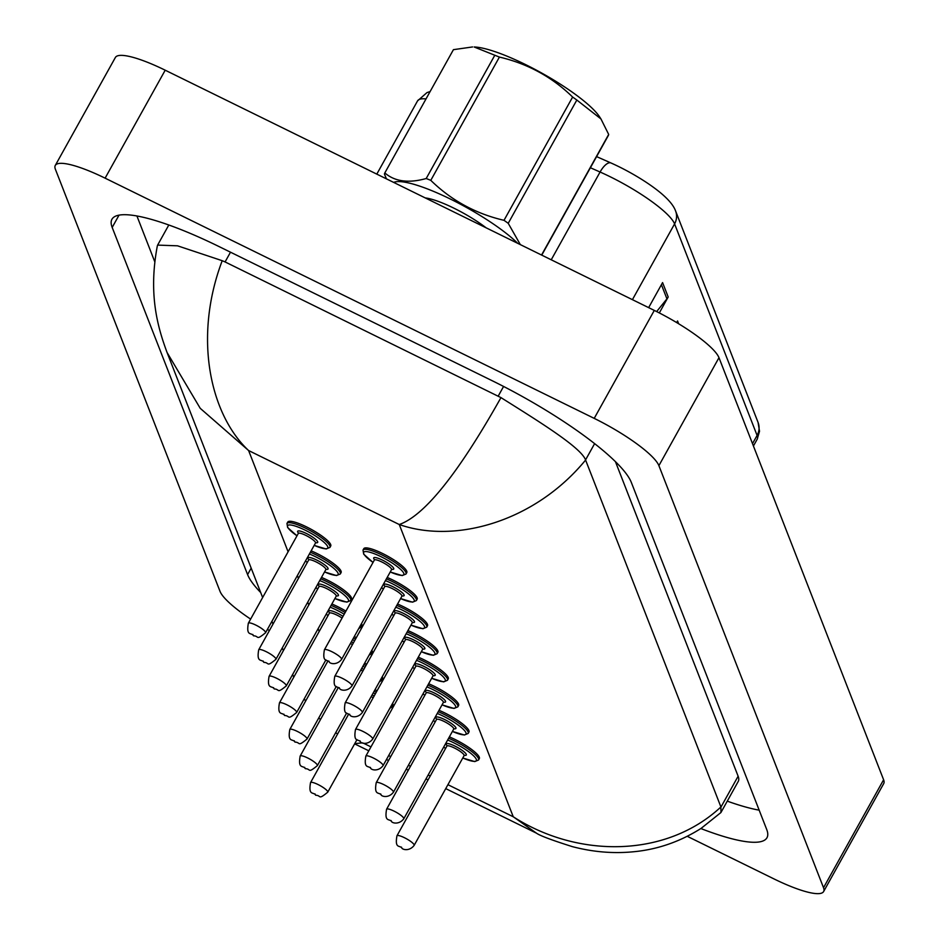 <?xml version="1.0" encoding="UTF-8"?>
<svg xmlns="http://www.w3.org/2000/svg" width="939" height="939" viewBox="0 0 939 939"><rect width="100%" height="100%" fill="white"/><g stroke="black" fill="none" stroke-linecap="round" stroke-linejoin="round"><path stroke-width="1.41" d="M656.643 311.584L666.936 298.848A13.123 12.453 -21.3 0 0 668.192 296.982L662.582 282.592L648.638 307.64M659.307 312.933L668.192 296.982M678.627 323.755L677.547 320.962L676.655 322.558M596.594 156.613L610.69 162.846A53.793 11.092 29.1 0 1 661.267 193.422C668.979 199.972 673.744 205.805 675.564 210.911A16.397 15.576 158.7 0 1 674.589 223.893A65.601 13.522 -150.9 0 0 600.08 172.025L590.396 167.741M345.928 611.125A24.602 5.071 -150.9 0 0 337.524 606.559A24.602 5.071 -150.9 0 0 331.866 603.988M396.774 605.432A24.602 5.071 29.1 0 1 402.432 607.991A24.602 5.071 29.1 0 1 426.729 627.158L427.503 625.75A24.602 5.071 -150.9 0 0 403.207 606.594A24.602 5.071 -150.9 0 0 397.549 604.023M386.41 578.858A24.602 5.071 29.1 0 1 392.068 581.429A24.602 5.071 29.1 0 1 416.364 600.584L417.139 599.176A24.602 5.071 -150.9 0 0 392.842 580.02A24.602 5.071 -150.9 0 0 387.185 577.462M329.953 547.402L330.728 545.993A24.602 5.071 -150.9 0 0 306.431 526.838A24.602 5.071 -150.9 0 0 287.745 522.072L286.958 523.469A24.602 5.071 29.1 0 1 305.644 528.246A24.602 5.071 29.1 0 1 329.953 547.402L326.126 548.975L314.178 545.395M310.363 552.249A24.602 5.071 29.1 0 1 316.009 554.82A24.602 5.071 29.1 0 1 340.317 573.975L341.092 572.567A24.602 5.071 -150.9 0 0 316.795 553.411A24.602 5.071 -150.9 0 0 311.138 550.853M320.727 578.823A24.602 5.071 29.1 0 1 326.373 581.382A24.602 5.071 29.1 0 1 350.681 600.549L351.456 599.141A24.602 5.071 -150.9 0 0 327.159 579.985A24.602 5.071 -150.9 0 0 321.502 577.415M382.478 553.447A24.602 5.071 -150.9 0 0 363.792 548.681L363.006 550.078A24.602 5.071 29.1 0 1 381.704 554.855A24.602 5.071 29.1 0 1 406 574.011L406.775 572.602A24.602 5.071 -150.9 0 0 382.478 553.447M438.231 711.715A24.602 5.071 29.1 0 1 443.877 714.286A24.602 5.071 29.1 0 1 468.185 733.441L468.96 732.033A24.602 5.071 -150.9 0 0 444.663 712.877A24.602 5.071 -150.9 0 0 439.006 710.318M427.867 685.141A24.602 5.071 29.1 0 1 433.513 687.712A24.602 5.071 29.1 0 1 457.821 706.867L458.596 705.471A24.602 5.071 -150.9 0 0 434.299 686.303A24.602 5.071 -150.9 0 0 428.642 683.745M417.503 658.579A24.602 5.071 29.1 0 1 423.149 661.138A24.602 5.071 29.1 0 1 447.457 680.294L448.232 678.897A24.602 5.071 -150.9 0 0 423.935 659.741A24.602 5.071 -150.9 0 0 418.278 657.171M407.139 632.006A24.602 5.071 29.1 0 1 412.796 634.564A24.602 5.071 29.1 0 1 437.093 653.72L437.867 652.323A24.602 5.071 -150.9 0 0 413.571 633.168A24.602 5.071 -150.9 0 0 407.913 630.597M448.596 738.289A24.602 5.071 29.1 0 1 454.241 740.848A24.602 5.071 29.1 0 1 478.55 760.015L479.324 758.606A24.602 5.071 -150.9 0 0 455.028 739.451A24.602 5.071 -150.9 0 0 449.37 736.892M371.058 651.631A24.602 5.071 29.1 0 1 371.41 653.685L372.184 652.288A24.602 5.071 -150.9 0 0 371.844 650.222M356.292 637.698A24.602 5.071 -150.9 0 0 354.308 636.536M381.422 678.204A24.602 5.071 29.1 0 1 381.774 680.259L382.549 678.862A24.602 5.071 -150.9 0 0 382.208 676.796M366.656 664.272A24.602 5.071 -150.9 0 0 364.672 663.11M391.786 704.766A24.602 5.071 29.1 0 1 392.138 706.832L392.913 705.424A24.602 5.071 -150.9 0 0 392.572 703.37M377.02 690.834A24.602 5.071 -150.9 0 0 375.037 689.684M360.693 625.057A24.602 5.071 29.1 0 1 361.046 627.111L361.82 625.714A24.602 5.071 -150.9 0 0 361.48 623.649M250.631 619.094A65.601 13.522 29.1 0 1 220.019 591.335L55.389 169.255A65.601 13.522 29.1 0 1 55.272 165.452L115.368 57.49A65.601 13.522 29.1 0 1 165.205 70.202L654.295 310.41A65.601 13.522 29.1 0 1 718.981 357.689L883.611 779.769A65.601 13.522 29.1 0 1 883.728 783.572L823.632 891.534A65.601 13.522 29.1 0 1 773.795 878.822L687.266 836.32M55.272 165.452A65.601 13.522 29.1 0 1 105.109 178.164L594.211 418.371A65.601 13.522 29.1 0 1 658.896 465.65L823.526 887.731A65.601 13.522 29.1 0 1 823.632 891.534M269.411 630.55A65.601 13.522 29.1 0 1 267.404 629.423M700.858 828.538A141.026 29.086 -150.9 0 0 766.963 837.741A141.026 29.086 -150.9 0 0 766.729 829.548L631.313 482.388A141.026 29.086 -150.9 0 0 492.236 380.741L219.092 246.593A141.026 29.086 -150.9 0 0 111.952 219.245A141.026 29.086 -150.9 0 0 112.187 227.438L247.591 574.598A141.026 29.086 -150.9 0 0 260.69 592.532M727.267 801.143A141.026 29.086 -150.9 0 0 759.158 810.169M136.918 215.97L154.735 261.664M445.743 788.607L536.521 833.198L513.246 816.766C577.743 858.328 666.091 858.023 720.917 806.953L720.929 812.54L738.277 781.365A88.559 18.264 -150.9 0 0 738.124 776.224L615.432 461.648M157.341 245.865L157.623 245.102L177.553 245.818L222.214 260.702C192.859 338.204 210.582 415.038 248.6 450.532L200.23 408.324L167.072 352.512C157.799 327.465 148.127 294.588 157.341 245.865M230.501 252.192L225.078 261.934L222.214 260.702M225.078 261.934L500.968 397.608C538.974 421.494 580.901 447.375 585.56 459.91L585.596 460.04C534.948 521.732 455.086 544.104 399.263 524.525C424.522 515.628 458.42 473.315 500.968 397.608M720.917 806.953L585.596 460.04M720.929 812.54L701.116 828.374C679.953 841.755 657.37 849.549 633.356 851.779C613.214 853.739 592.873 852.025 572.321 846.626C551.979 840.194 540.031 835.722 536.486 833.186M362.384 742.843L354.731 743.676M386.434 178.856L384.438 174.079A88.559 18.264 29.1 0 1 384.826 172.929C394.779 181.567 408.571 183.434 426.2 178.516L494.806 55.248L474.136 46.985A77.08 15.893 29.1 0 1 504.619 55.213A77.08 15.893 29.1 0 1 599.54 116.788L600.948 118.936L576.839 100.039L508.222 223.306L520.335 244.621M494.806 55.248A88.559 18.264 29.1 0 1 497.083 56.152A88.559 18.264 29.1 0 1 499.407 57.079L430.79 180.347C451.319 200.406 475.721 213.728 504.008 220.325A88.559 18.264 29.1 0 1 508.222 223.306M504.008 220.325L572.626 97.057C552.097 76.998 527.695 63.676 499.407 57.079M572.626 97.057A88.559 18.264 29.1 0 1 576.839 100.039M541.545 255.032L608.683 134.43L600.948 118.936M608.683 134.43A88.559 18.264 29.1 0 1 608.296 135.58L541.756 255.138M426.2 178.516A88.559 18.264 29.1 0 1 428.477 179.419A88.559 18.264 29.1 0 1 430.79 180.347M393.676 182.412A77.08 15.893 29.1 0 1 429.698 189.807A77.08 15.893 29.1 0 1 517.765 243.354M425.25 197.918A45.823 9.449 29.1 0 1 441.623 202.683A45.823 9.449 29.1 0 1 486.179 227.848M472.552 46.95L453.431 49.661L384.826 172.929M426.024 98.912A65.601 13.522 -150.9 0 0 417.562 100.884L376.797 174.126M610.69 162.846A16.397 6.526 113.9 0 0 600.08 172.025L551.228 259.798M752.515 443.642L757.092 435.414A16.397 15.576 -21.3 0 0 758.066 422.433L759.522 431.271L757.198 439.217A65.601 13.522 -150.9 0 0 757.092 435.414L674.589 223.893L632.416 299.67M661.408 284.693L666.936 298.848M462.786 757.973A22.959 4.73 -150.9 0 0 475.932 758.571A22.959 4.73 -150.9 0 0 453.654 742.737A22.959 4.73 -150.9 0 0 447.621 740.038M443.713 747.057A22.959 4.73 -150.9 0 0 445.591 748.406M447.175 745.836A11.479 2.371 29.1 0 1 454.957 746.094A11.479 2.371 29.1 0 1 465.075 752.761A11.479 2.371 29.1 0 1 464.136 755.273M464.101 755.132L464.089 755.637A9.836 2.031 -150.9 0 0 454.37 747.972A9.836 2.031 -150.9 0 0 446.894 746.071L447.316 745.801M414.146 845.37C409.991 850.828 403.911 850.112 402.115 848.422C400.155 844.654 394.533 849.549 396.951 835.804A9.836 2.031 29.1 0 1 404.427 837.705A9.836 2.031 29.1 0 1 414.146 845.37L464.089 755.637M401.458 847.119L401.833 848.081L401.458 847.119M374.25 691.081A24.602 5.071 29.1 0 1 376.234 692.243M375.295 693.944A22.959 4.73 -150.9 0 0 373.311 692.782M318.016 784.523A9.836 2.031 29.1 0 1 327.734 792.187C317.687 800.451 321.478 795.298 315.704 795.239C313.743 791.471 308.121 796.366 310.539 782.621A9.836 2.031 29.1 0 1 318.016 784.523M315.422 794.899L315.046 793.936L315.422 794.899M373.159 697.783A9.836 2.031 -150.9 0 0 371.21 696.55M372.149 694.848A11.479 2.371 29.1 0 1 374.109 696.069M363.217 743.089L370.975 746.892M388.664 755.578L390.73 756.599M408.418 765.285L410.484 766.294M428.172 774.98L430.238 776.001M447.926 784.687L513.246 816.766L399.263 524.525L248.6 450.532L288.097 551.792M297.37 575.584L298.461 578.365M307.734 602.145L308.825 604.927M318.098 628.719L319.19 631.501M658.896 465.65L718.981 357.689M594.211 418.371L654.295 310.41M105.109 178.164L165.205 70.202M823.526 887.731L883.611 779.769M251.183 568.142L247.591 574.598M119.03 215.137L112.187 227.438M503.586 386.457L498.222 396.094M594.622 443.631L585.56 459.91M738.124 776.224L720.964 807.071M468.185 733.441L464.382 735.014L452.41 731.434A22.959 4.73 -150.9 0 0 465.568 731.997A22.959 4.73 -150.9 0 0 443.29 716.164A22.959 4.73 -150.9 0 0 437.257 713.464M433.349 720.483A22.959 4.73 -150.9 0 0 435.227 721.833L433.325 720.53M436.811 719.262A11.479 2.371 29.1 0 1 444.593 719.52A11.479 2.371 29.1 0 1 454.711 726.187A11.479 2.371 29.1 0 1 453.772 728.699M453.737 728.57L453.725 729.063A9.836 2.031 -150.9 0 0 444.006 721.398A9.836 2.031 -150.9 0 0 436.529 719.497L436.952 719.227M403.782 818.796C399.627 824.254 393.547 823.538 391.751 821.848C389.791 818.08 384.168 822.975 386.586 809.23A9.836 2.031 29.1 0 1 394.063 811.132A9.836 2.031 29.1 0 1 403.782 818.796L453.725 729.063M391.094 820.545L391.469 821.508L391.094 820.545M442.058 704.825A22.959 4.73 -150.9 0 0 455.204 705.424A22.959 4.73 -150.9 0 0 432.926 689.59A22.959 4.73 -150.9 0 0 426.893 686.89M422.984 693.909A22.959 4.73 -150.9 0 0 424.862 695.259L422.961 693.956M426.447 692.689A11.479 2.371 29.1 0 1 434.241 692.947A11.479 2.371 29.1 0 1 444.347 699.625A11.479 2.371 29.1 0 1 443.408 702.126M443.372 701.996L443.361 702.489A9.836 2.031 -150.9 0 0 433.642 694.825A9.836 2.031 -150.9 0 0 426.165 692.923L426.588 692.653M393.418 792.223C389.262 797.692 383.182 796.965 381.387 795.286C379.426 791.507 373.804 796.401 376.222 782.656A9.836 2.031 29.1 0 1 383.699 784.57A9.836 2.031 29.1 0 1 393.418 792.223L443.361 702.489M380.729 793.971L381.105 794.934L380.729 793.971M431.694 678.263A22.959 4.73 -150.9 0 0 444.84 678.85A22.959 4.73 -150.9 0 0 422.562 663.016A22.959 4.73 -150.9 0 0 416.529 660.317M412.62 667.347A22.959 4.73 -150.9 0 0 414.498 668.685M416.083 666.127A11.479 2.371 29.1 0 1 423.876 666.373A11.479 2.371 29.1 0 1 433.982 673.052A11.479 2.371 29.1 0 1 433.043 675.564M433.008 675.423L432.996 675.927A9.836 2.031 -150.9 0 0 423.278 668.263A9.836 2.031 -150.9 0 0 415.801 666.35L416.223 666.08M383.053 765.661C378.898 771.119 372.818 770.391 371.022 768.712C369.062 764.933 363.44 769.827 365.858 756.083A9.836 2.031 29.1 0 1 373.335 757.996A9.836 2.031 29.1 0 1 383.053 765.661L432.996 675.927M370.365 767.398L370.741 768.36L370.365 767.398M421.329 651.689A22.959 4.73 -150.9 0 0 434.475 652.276A22.959 4.73 -150.9 0 0 412.198 636.442A22.959 4.73 -150.9 0 0 406.164 633.743M402.256 640.774A22.959 4.73 -150.9 0 0 404.134 642.112M405.73 639.553A11.479 2.371 29.1 0 1 413.512 639.811A11.479 2.371 29.1 0 1 423.618 646.478A11.479 2.371 29.1 0 1 422.679 648.99M422.644 648.849L422.632 649.354A9.836 2.031 -150.9 0 0 412.914 641.689A9.836 2.031 -150.9 0 0 405.437 639.776L405.859 639.506M372.689 739.087C368.534 744.545 362.454 743.817 360.658 742.139C358.698 738.371 353.076 743.254 355.494 729.509A9.836 2.031 29.1 0 1 362.97 731.422A9.836 2.031 29.1 0 1 372.689 739.087L422.632 649.354M360.001 740.836L360.376 741.787L360.001 740.836M363.886 664.507A24.602 5.071 29.1 0 1 365.87 665.669M364.931 667.371A22.959 4.73 -150.9 0 0 362.947 666.209M307.652 757.961A9.836 2.031 29.1 0 1 317.37 765.614C307.323 773.877 311.114 768.736 305.339 768.677C303.379 764.898 297.757 769.792 300.175 756.048A9.836 2.031 29.1 0 1 307.652 757.961M305.058 768.325L304.682 767.363L305.058 768.325M362.794 671.209A9.836 2.031 -150.9 0 0 360.846 669.976M361.785 668.286A11.479 2.371 29.1 0 1 363.745 669.495M353.522 637.933A24.602 5.071 29.1 0 1 355.505 639.095M354.566 640.797A22.959 4.73 -150.9 0 0 352.583 639.635M297.287 731.387A9.836 2.031 29.1 0 1 307.006 739.052C296.959 747.303 300.75 742.162 294.975 742.103C293.015 738.324 287.393 743.219 289.811 729.474A9.836 2.031 29.1 0 1 297.287 731.387M294.693 741.751L294.318 740.789L294.693 741.751M352.43 644.635A9.836 2.031 -150.9 0 0 350.482 643.415M351.421 641.713A11.479 2.371 29.1 0 1 353.381 642.922M331.091 605.397A24.602 5.071 29.1 0 1 336.737 607.956A24.602 5.071 29.1 0 1 345.141 612.521M344.202 614.223A22.959 4.73 -150.9 0 0 336.15 609.845A22.959 4.73 -150.9 0 0 330.117 607.146M329.671 612.944A11.479 2.371 29.1 0 1 337.453 613.202A11.479 2.371 29.1 0 1 343.017 616.348M342.066 618.062A9.836 2.031 -150.9 0 0 336.866 615.08A9.836 2.031 -150.9 0 0 329.389 613.167L329.812 612.897M286.923 704.813A9.836 2.031 29.1 0 1 296.642 712.478C286.595 720.729 290.386 715.588 284.611 715.53C282.651 711.762 277.028 716.645 279.446 702.9A9.836 2.031 29.1 0 1 286.923 704.813M284.329 715.178L283.954 714.227L284.329 715.178M326.209 614.165A22.959 4.73 -150.9 0 0 328.087 615.503M410.965 625.116A22.959 4.73 -150.9 0 0 424.111 625.714A22.959 4.73 -150.9 0 0 401.833 609.881A22.959 4.73 -150.9 0 0 395.8 607.181M391.892 614.2A22.959 4.73 -150.9 0 0 393.77 615.538M395.366 612.979A11.479 2.371 29.1 0 1 403.148 613.237A11.479 2.371 29.1 0 1 413.254 619.904A11.479 2.371 29.1 0 1 412.315 622.416M412.28 622.275L412.268 622.78A9.836 2.031 -150.9 0 0 402.549 615.115A9.836 2.031 -150.9 0 0 395.073 613.214L395.495 612.932M362.325 712.513C358.17 717.971 352.09 717.243 350.294 715.565C348.334 711.797 342.712 716.68 345.129 702.947A9.836 2.031 29.1 0 1 352.606 704.849A9.836 2.031 29.1 0 1 362.325 712.513L412.268 622.78M349.637 714.262L350.012 715.213L349.637 714.262M416.364 600.584L412.561 602.157L400.589 598.577A22.959 4.73 -150.9 0 0 413.747 599.141A22.959 4.73 -150.9 0 0 391.469 583.307A22.959 4.73 -150.9 0 0 385.436 580.607M381.527 587.626A22.959 4.73 -150.9 0 0 383.405 588.976L381.504 587.673M385.002 586.406A11.479 2.371 29.1 0 1 392.784 586.664A11.479 2.371 29.1 0 1 402.89 593.331A11.479 2.371 29.1 0 1 401.951 595.842M401.915 595.702L401.904 596.206A9.836 2.031 -150.9 0 0 392.185 588.542A9.836 2.031 -150.9 0 0 384.708 586.64L385.131 586.37M351.961 685.94C347.806 691.397 341.726 690.681 339.93 688.991C337.97 685.224 332.347 690.118 334.765 676.373A9.836 2.031 29.1 0 1 342.242 678.275A9.836 2.031 29.1 0 1 351.961 685.94L401.904 596.206M339.272 687.688L339.648 688.651L339.272 687.688M390.237 571.968A22.959 4.73 -150.9 0 0 403.383 572.567A22.959 4.73 -150.9 0 0 381.105 556.733A22.959 4.73 -150.9 0 0 363.992 551.932A22.959 4.73 -150.9 0 0 373.041 562.402M374.638 559.832A11.479 2.371 29.1 0 1 382.419 560.09A11.479 2.371 29.1 0 1 392.525 566.769A11.479 2.371 29.1 0 1 391.586 569.269M391.551 569.14L391.54 569.633A9.836 2.031 -150.9 0 0 381.821 561.968A9.836 2.031 -150.9 0 0 374.344 560.067L374.767 559.797M341.596 659.366C337.441 664.835 331.361 664.108 329.566 662.429C327.605 658.65 321.983 663.544 324.401 649.8A9.836 2.031 29.1 0 1 331.878 651.701A9.836 2.031 29.1 0 1 341.596 659.366L391.54 569.633M328.908 661.115L329.284 662.077L328.908 661.115M334.918 598.507A22.959 4.73 -150.9 0 0 348.064 599.105A22.959 4.73 -150.9 0 0 325.786 583.272A22.959 4.73 -150.9 0 0 319.753 580.572M319.307 586.37A11.479 2.371 29.1 0 1 327.089 586.629A11.479 2.371 29.1 0 1 337.207 593.295A11.479 2.371 29.1 0 1 336.268 595.807M319.025 586.605L269.082 676.338A9.836 2.031 29.1 0 1 276.559 678.24A9.836 2.031 29.1 0 1 286.278 685.904L336.221 596.171A9.836 2.031 -150.9 0 0 326.502 588.507A9.836 2.031 -150.9 0 0 319.025 586.605L319.448 586.323M273.965 688.604L273.589 687.653L273.965 688.604M315.844 587.591A22.959 4.73 -150.9 0 0 317.722 588.941M324.554 571.933A22.959 4.73 -150.9 0 0 337.7 572.532A22.959 4.73 -150.9 0 0 315.422 556.698A22.959 4.73 -150.9 0 0 309.389 553.998M308.943 559.797A11.479 2.371 29.1 0 1 316.725 560.055A11.479 2.371 29.1 0 1 326.842 566.722A11.479 2.371 29.1 0 1 325.903 569.234M308.661 560.031L258.718 649.765A9.836 2.031 29.1 0 1 266.195 651.666A9.836 2.031 29.1 0 1 275.913 659.331L325.856 569.597A9.836 2.031 -150.9 0 0 316.138 561.933A9.836 2.031 -150.9 0 0 308.661 560.031L309.084 559.761M263.601 662.042L263.225 661.079L263.601 662.042M305.48 561.017A22.959 4.73 -150.9 0 0 307.358 562.367M314.189 545.359A22.959 4.73 -150.9 0 0 327.335 545.958A22.959 4.73 -150.9 0 0 305.058 530.124A22.959 4.73 -150.9 0 0 287.944 525.324A22.959 4.73 -150.9 0 0 296.994 535.793M298.579 533.223A11.479 2.371 29.1 0 1 306.36 533.481A11.479 2.371 29.1 0 1 316.478 540.16A11.479 2.371 29.1 0 1 315.539 542.66M298.297 533.458L248.354 623.191A9.836 2.031 29.1 0 1 255.831 625.092A9.836 2.031 29.1 0 1 265.549 632.757L315.492 543.024A9.836 2.031 -150.9 0 0 305.774 535.359A9.836 2.031 -150.9 0 0 298.297 533.458L298.719 533.188M253.237 635.468L252.861 634.506L253.237 635.468M430.097 91.576L426.963 92.597L417.562 100.884M675.564 210.911L758.066 422.433M757.198 439.217L753.43 446.002M443.689 747.104L445.579 748.442M396.951 835.804L446.894 746.071M462.774 758.008L474.747 761.588L478.55 760.015M392.138 706.832L389.814 708.323M327.734 792.187L357.008 739.592M310.539 782.621L348.451 714.497M168.809 224.996L157.623 245.102M293.731 677.242L292.651 674.46M283.367 650.668L282.287 647.887M273.003 624.095L271.923 621.313M262.638 597.521L167.072 352.512M354.637 743.864L368.792 750.813M386.481 759.498L388.546 760.52M406.235 769.205L408.301 770.215M425.989 778.901L428.055 779.922M337.594 734.005L335.704 732.666M320.469 719.579L318.802 717.842M305.633 701.046L304.236 698.839M386.586 809.23L436.529 719.497M376.222 782.656L426.165 692.923M442.046 704.872L454.018 708.44L457.821 706.867M412.597 667.383L414.486 668.721M365.858 756.083L415.801 666.35M431.682 678.298L443.654 681.878L447.457 680.294M402.232 640.809L404.122 642.159M355.494 729.509L405.437 639.776M421.318 651.725L433.29 655.305L437.093 653.72M381.774 680.259L379.45 681.749M317.37 765.614L346.644 713.018M300.175 756.048L338.087 687.923M371.41 653.685L369.086 655.176M307.006 739.052L336.279 686.456M289.811 729.474L327.723 661.361M361.046 627.111L358.721 628.602M296.642 712.478L325.915 659.882M279.446 702.9L329.389 613.167M326.185 614.2L328.075 615.55M391.868 614.247L393.758 615.585M345.129 702.947L395.073 613.214M410.953 625.151L422.926 628.731L426.729 627.158M334.765 676.373L384.708 586.64M363.006 550.078L363.686 554.163L373.029 562.438M324.401 649.8L374.344 560.067M390.225 572.004L402.197 575.584L406 574.011M350.681 600.549L346.855 602.122L334.894 598.542M286.278 685.904C276.23 694.167 280.022 689.015 274.247 688.956C272.287 685.188 266.664 690.071 269.082 676.338M315.821 587.638L317.711 588.976M340.317 573.975L336.491 575.548L324.542 571.968M275.913 659.331C265.866 667.594 269.657 662.441 263.882 662.382C261.922 658.615 256.3 663.509 258.718 649.765M305.457 561.064L307.346 562.402M265.549 632.757C255.502 641.02 259.293 635.867 253.518 635.82C251.558 632.041 245.936 636.935 248.354 623.191M286.958 523.469L287.639 527.554L296.982 535.829"/></g></svg>
